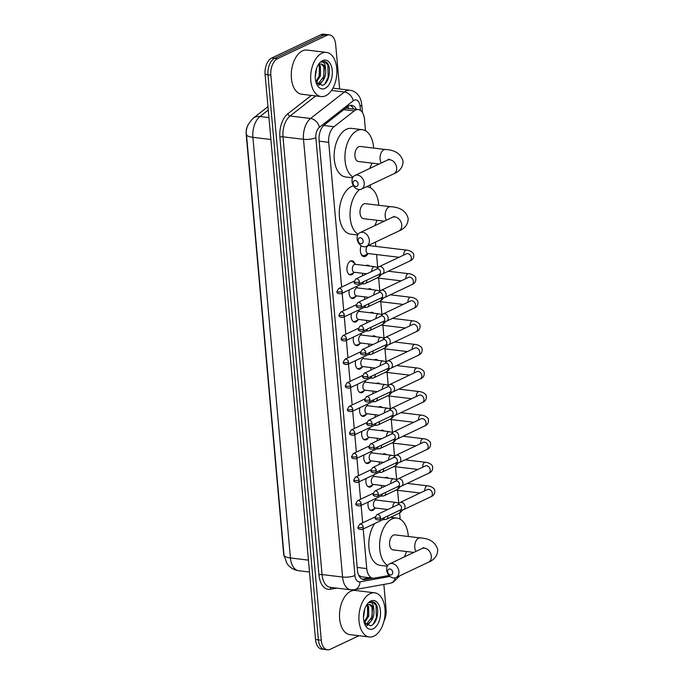 <?xml version="1.0" encoding="UTF-8"?>
<svg xmlns="http://www.w3.org/2000/svg" width="684" height="684" viewBox="0 0 684 684"><rect width="100%" height="100%" fill="white"/><g stroke="black" fill="none" stroke-linecap="round" stroke-linejoin="round"><path stroke-width="1.03" d="M353.714 272.796A7.122 4.138 -83.1 0 1 351.73 274.669A7.122 4.138 -83.1 0 1 350.268 274.925A7.122 4.138 -83.1 0 1 346.933 268.607A7.122 4.138 -83.1 0 1 350.516 261.049A7.122 4.138 -83.1 0 1 351.978 260.792A7.122 4.138 -83.1 0 1 354.816 263.682M355.817 296.369A7.122 4.138 -83.1 0 1 353.833 298.241A7.122 4.138 -83.1 0 1 352.371 298.506A7.122 4.138 -83.1 0 1 349.302 289.871M357.92 319.941A7.122 4.138 -83.1 0 1 355.937 321.813A7.122 4.138 -83.1 0 1 354.474 322.078A7.122 4.138 -83.1 0 1 351.405 313.443M360.023 343.522A7.122 4.138 -83.1 0 1 358.04 345.394A7.122 4.138 -83.1 0 1 356.578 345.651A7.122 4.138 -83.1 0 1 353.508 337.015M362.127 367.094A7.122 4.138 -83.1 0 1 360.143 368.967A7.122 4.138 -83.1 0 1 358.681 369.223A7.122 4.138 -83.1 0 1 355.612 360.596M364.23 390.667A7.122 4.138 -83.1 0 1 362.255 392.539A7.122 4.138 -83.1 0 1 360.784 392.796A7.122 4.138 -83.1 0 1 357.715 384.169M366.333 414.239A7.122 4.138 -83.1 0 1 364.358 416.111A7.122 4.138 -83.1 0 1 362.896 416.368A7.122 4.138 -83.1 0 1 359.818 407.741M368.437 437.811A7.122 4.138 -83.1 0 1 366.462 439.684A7.122 4.138 -83.1 0 1 364.999 439.949A7.122 4.138 -83.1 0 1 361.921 431.313M370.54 461.384A7.122 4.138 -83.1 0 1 368.565 463.256A7.122 4.138 -83.1 0 1 367.103 463.521A7.122 4.138 -83.1 0 1 364.025 454.886M372.643 484.965A7.122 4.138 -83.1 0 1 370.668 486.837A7.122 4.138 -83.1 0 1 369.206 487.094A7.122 4.138 -83.1 0 1 366.128 478.458M374.747 508.537A7.122 4.138 -83.1 0 1 372.771 510.409A7.122 4.138 -83.1 0 1 371.309 510.666A7.122 4.138 -83.1 0 1 368.24 502.039M367.881 253.798A7.575 4.395 -83.1 0 1 365.444 256.346A7.575 4.395 -83.1 0 1 363.888 256.628A7.575 4.395 -83.1 0 1 361.135 245.693M362.623 275.738A7.575 4.395 -83.1 0 1 362.452 273.267M365.923 265.614A7.575 4.395 -83.1 0 1 366.256 265.435A7.575 4.395 -83.1 0 1 367.812 265.161A7.575 4.395 -83.1 0 1 369.54 266.05M364.726 299.31A7.575 4.395 -83.1 0 1 364.555 296.839M368.026 289.187A7.575 4.395 -83.1 0 1 368.36 289.007A7.575 4.395 -83.1 0 1 369.916 288.733A7.575 4.395 -83.1 0 1 371.643 289.631M366.829 322.891A7.575 4.395 -83.1 0 1 366.658 320.411M370.129 312.768A7.575 4.395 -83.1 0 1 370.463 312.588A7.575 4.395 -83.1 0 1 372.019 312.306A7.575 4.395 -83.1 0 1 373.746 313.204M368.933 346.463A7.575 4.395 -83.1 0 1 368.762 343.984M372.233 336.34A7.575 4.395 -83.1 0 1 372.566 336.16A7.575 4.395 -83.1 0 1 374.122 335.878A7.575 4.395 -83.1 0 1 375.849 336.776M371.036 370.035A7.575 4.395 -83.1 0 1 370.865 367.556M374.336 359.912A7.575 4.395 -83.1 0 1 374.67 359.733A7.575 4.395 -83.1 0 1 376.226 359.459A7.575 4.395 -83.1 0 1 377.953 360.348M373.139 393.608A7.575 4.395 -83.1 0 1 372.968 391.137M376.439 383.485A7.575 4.395 -83.1 0 1 376.773 383.305A7.575 4.395 -83.1 0 1 378.329 383.031A7.575 4.395 -83.1 0 1 380.056 383.921M375.242 417.18A7.575 4.395 -83.1 0 1 375.071 414.709M378.543 407.057A7.575 4.395 -83.1 0 1 378.876 406.877A7.575 4.395 -83.1 0 1 380.432 406.604A7.575 4.395 -83.1 0 1 382.159 407.493M377.346 440.752A7.575 4.395 -83.1 0 1 377.175 438.282M380.646 430.629A7.575 4.395 -83.1 0 1 380.979 430.45A7.575 4.395 -83.1 0 1 382.536 430.176A7.575 4.395 -83.1 0 1 384.263 431.074M379.449 464.333A7.575 4.395 -83.1 0 1 379.278 461.854M382.758 454.21A7.575 4.395 -83.1 0 1 383.091 454.031A7.575 4.395 -83.1 0 1 384.647 453.749A7.575 4.395 -83.1 0 1 386.366 454.646M381.552 487.906A7.575 4.395 -83.1 0 1 381.381 485.426M384.861 477.783A7.575 4.395 -83.1 0 1 385.195 477.603A7.575 4.395 -83.1 0 1 386.751 477.321A7.575 4.395 -83.1 0 1 388.478 478.219M248.215 124.514A12.013 6.977 96.9 0 0 246.257 135.005L283.595 553.424A12.013 6.977 96.9 0 0 284.219 556.682M358.809 575.458A13.347 10.696 79.8 0 0 358.852 575.287L361.306 576.757L372.925 578.168A13.347 7.755 96.9 0 0 374.302 578.125L389.051 575.483M365.504 130.755L364.469 119.153A13.347 7.755 96.9 0 0 358.296 109.577L345.625 108.217M363.213 528.98L366.752 568.592A13.347 7.755 96.9 0 0 372.925 578.168M358.296 109.577A13.347 7.755 96.9 0 0 354.218 110.893L334.014 126.711A13.347 7.755 96.9 0 0 328.705 142.323L341.624 287.1M342.171 293.239L343.727 310.673M344.283 316.82L345.839 334.254M346.386 340.393L347.942 357.826M348.489 363.965L350.046 381.398M350.593 387.537L352.149 404.971M352.696 411.11L354.252 428.543M354.799 434.682L356.355 452.115M356.903 458.263L358.459 475.696M359.006 481.835L360.562 499.269M361.109 505.408L362.665 522.841M400.166 519.165L399.618 512.957M398.729 503.073L397.592 490.3M396.626 479.501L395.489 466.727M394.523 455.929L393.386 443.155M392.419 432.356L391.282 419.574M390.316 408.784L389.179 396.002M388.213 385.203L387.076 372.429M386.109 361.631L384.972 348.857M384.006 338.058L382.869 325.285M381.903 314.486L380.766 301.712M379.8 290.914L378.654 278.132M377.696 267.341L376.551 254.559M375.824 246.402L375.439 242.102M370.608 187.946L370.335 184.911M375.507 498.593A7.122 4.138 -83.1 0 1 375.849 499.423M373.404 475.021A7.122 4.138 -83.1 0 1 373.746 475.85M371.301 451.449A7.122 4.138 -83.1 0 1 371.643 452.269M369.189 427.876A7.122 4.138 -83.1 0 1 369.54 428.697M367.086 404.304A7.122 4.138 -83.1 0 1 367.436 405.125M364.982 380.731A7.122 4.138 -83.1 0 1 365.333 381.552M362.879 357.151A7.122 4.138 -83.1 0 1 363.23 357.98M360.776 333.578A7.122 4.138 -83.1 0 1 361.126 334.408M358.673 310.006A7.122 4.138 -83.1 0 1 359.023 310.827M356.569 286.434A7.122 4.138 -83.1 0 1 356.92 287.254M358.912 635.727L330.201 649.313A13.347 7.755 -83.1 0 1 327.456 649.8A13.347 7.755 -83.1 0 1 321.283 640.224L270.847 75.137A13.347 7.755 -83.1 0 1 277.49 58.687L326.747 35.38L323.874 35.038A13.347 7.755 -83.1 0 1 326.61 34.551A13.347 7.755 -83.1 0 0 323.874 35.038L274.609 58.345L323.874 35.038L320.993 34.687A13.347 7.755 -83.1 0 1 323.737 34.2L329.491 34.893A13.347 7.755 -83.1 0 1 335.664 44.469L339.64 88.988M270.847 75.137L267.974 74.787A13.347 7.755 -83.1 0 1 274.609 58.345A13.347 7.755 -83.1 0 0 267.974 74.787L318.402 639.882L267.974 74.787L265.093 74.445A13.347 7.755 -83.1 0 1 271.736 57.995L320.993 34.687M327.456 649.8L324.575 649.449A13.347 7.755 -83.1 0 1 318.402 639.882A13.347 7.755 -83.1 0 0 324.575 649.449L321.702 649.107A13.347 7.755 -83.1 0 1 315.529 639.531L265.093 74.445M383.852 584.418L386.101 609.555A13.347 7.755 -83.1 0 1 383.981 621.081M326.747 35.38A13.347 7.755 -83.1 0 1 329.491 34.893M356.45 109.355A13.347 7.755 96.9 0 0 351.713 105.327A13.347 7.755 96.9 0 0 347.634 106.644L324.396 124.839A13.347 7.755 96.9 0 0 319.095 140.451L357.433 570.029A13.347 7.755 96.9 0 0 363.606 579.604A13.347 7.755 96.9 0 0 364.982 579.562L372.831 578.151M350.242 105.387A13.347 7.755 -83.1 0 1 353.568 109.004M369.95 577.809L362.195 579.194M370.112 593.626A22.247 12.919 -83.1 0 1 374.678 592.814A22.247 12.919 -83.1 0 1 385.109 612.573A22.247 12.919 -83.1 0 1 373.909 636.18A22.247 12.919 -83.1 0 1 369.334 636.992A22.247 12.919 -83.1 0 1 358.912 617.233A22.247 12.919 -83.1 0 1 370.112 593.626M369.334 636.992L349.917 634.641A22.247 12.919 -83.1 0 1 339.495 614.882A22.247 12.919 -83.1 0 1 350.687 591.275A22.247 12.919 -83.1 0 1 355.261 590.463L374.678 592.814M367.453 604.904L368.65 606.725L368.744 616.25L364.315 622.85L370.711 625.783C378.098 623.603 380.159 605.75 374.319 602.399L372.464 601.749L369.497 602.544C372.087 602.048 373.507 604.194 373.755 608.982A10.055 5.84 -83.1 0 0 369.625 604.485A10.055 5.84 -83.1 0 0 367.556 604.853A10.055 5.84 -83.1 0 0 366.162 605.81M373.25 628.776A14.509 8.422 -83.1 0 1 364.82 624.278A14.509 8.422 -83.1 0 1 367.265 604.083A14.509 8.422 -83.1 0 1 370.771 601.031A14.509 8.422 -83.1 0 1 380.458 610.906A14.509 8.422 -83.1 0 1 373.25 628.776M365.222 624.141L366.761 623.782L372.173 616.66L372.07 607.135L369.369 604.459M365.273 624.21L367.906 623.919C372.643 620.841 374.593 615.856 373.755 608.982M364.076 622.021L367.599 616.113L367.505 606.588L366.778 605.306M363.478 617.592L364.794 608.88M364.538 623.227L365.555 621.85M367.137 625.646L370.121 622.406M366.547 618.755L367.274 616.6L367.966 607.939M366.752 625.441L368.693 623.517M371.113 619.311L371.848 617.156L372.532 608.495M373.088 624.287L376.414 617.703L376.055 605.255L372.258 601.723M321.882 53.215A22.247 12.919 -83.1 0 1 326.448 52.403A22.247 12.919 -83.1 0 1 336.879 72.162A22.247 12.919 -83.1 0 1 325.678 95.769A22.247 12.919 -83.1 0 1 321.104 96.581A22.247 12.919 -83.1 0 1 310.681 76.822A22.247 12.919 -83.1 0 1 321.882 53.215M321.104 96.581L301.687 94.23A22.247 12.919 -83.1 0 1 291.264 74.47A22.247 12.919 -83.1 0 1 302.456 50.864A22.247 12.919 -83.1 0 1 307.031 50.052L326.448 52.403M319.223 64.493L320.42 66.314L320.514 75.838L316.085 82.439L322.48 85.38C329.868 83.2 331.928 65.339 326.088 61.987L324.233 61.338L321.266 62.133C323.857 61.637 325.276 63.783 325.524 68.571A10.055 5.84 -83.1 0 0 321.394 64.074A10.055 5.84 -83.1 0 0 319.325 64.441A10.055 5.84 -83.1 0 0 317.932 65.399M325.02 88.364A14.509 8.422 -83.1 0 1 316.589 83.867A14.509 8.422 -83.1 0 1 319.035 63.68A14.509 8.422 -83.1 0 1 322.54 60.62A14.509 8.422 -83.1 0 1 332.236 70.495A14.509 8.422 -83.1 0 1 325.02 88.364M316.991 83.73L318.53 83.371L323.942 76.257L323.84 66.733L321.138 64.048M317.043 83.799L319.676 83.508C324.413 80.43 326.362 75.454 325.524 68.571M315.846 81.618L319.368 75.702L319.274 66.177L318.547 64.895M315.247 77.189L316.564 68.468M316.307 82.815L317.325 81.439M318.906 85.235L321.89 81.995M318.317 78.344L319.052 76.189L319.736 67.528M318.522 85.03L320.463 83.106M322.882 78.899L323.618 76.745L324.301 68.084M324.857 83.875L328.183 77.292L327.824 64.843L324.028 61.312M392.71 572.269A3.112 2.385 -115.3 0 0 389.931 568.985A3.112 2.385 -115.3 0 0 387.674 571.662A3.112 2.385 -115.3 0 0 390.461 574.945A3.112 2.385 -115.3 0 0 392.71 572.269M386.674 569.994A7.567 5.78 64.7 0 1 389.555 563.898A7.567 5.78 64.7 0 1 398.9 571.473A7.567 5.78 64.7 0 1 396.019 577.57A7.567 5.78 64.7 0 1 386.674 569.994M423.712 547.542L421.96 548.559A7.567 5.78 -115.3 0 1 431.313 556.143A7.567 5.78 -115.3 0 1 428.432 562.239C434.494 559.777 437.598 555.613 437.743 549.748C435.682 542.335 429.8 538.394 420.079 537.923L394.907 534.871A7.567 4.395 96.9 0 0 393.351 535.153A7.567 4.395 96.9 0 0 389.547 543.173A7.567 4.395 96.9 0 0 393.086 549.893L413.837 552.407M387.691 565.523A24.47 14.21 -83.1 0 1 379.757 541.933A24.47 14.21 -83.1 0 1 391.906 518.985A24.47 14.21 -83.1 0 1 396.934 518.087A24.47 14.21 -83.1 0 1 408.322 536.495M406.51 551.518A24.47 14.21 -83.1 0 1 404.295 556.921M387.281 566.224L380.27 565.377A24.47 14.21 -83.1 0 1 369.121 549.397A24.47 14.21 -83.1 0 1 374.695 523.551M363.153 241.042A3.112 2.385 -115.3 0 0 360.365 237.758A3.112 2.385 -115.3 0 0 358.117 240.435A3.112 2.385 -115.3 0 0 360.896 243.718A3.112 2.385 -115.3 0 0 363.153 241.042M357.116 238.767A7.567 5.78 64.7 0 1 359.989 232.671A7.567 5.78 64.7 0 1 369.343 240.246A7.567 5.78 64.7 0 1 366.462 246.351A7.567 5.78 64.7 0 1 357.116 238.767M394.146 216.315L392.402 217.341A7.567 5.78 -115.3 0 1 401.747 224.916A7.567 5.78 -115.3 0 1 398.875 231.012C404.937 228.55 408.04 224.386 408.186 218.521C406.125 211.117 400.234 207.175 390.521 206.696L365.35 203.652A7.567 4.395 96.9 0 0 363.794 203.926A7.567 4.395 96.9 0 0 359.989 211.954A7.567 4.395 96.9 0 0 363.529 218.666L384.28 221.18M366.333 186.8A24.47 14.21 -83.1 0 1 367.376 186.86A24.47 14.21 -83.1 0 1 378.765 205.277M376.944 220.291A24.47 14.21 -83.1 0 1 374.738 225.694M357.723 234.997L350.712 234.15A24.47 14.21 -83.1 0 1 339.247 212.416A24.47 14.21 -83.1 0 1 351.559 186.45A24.47 14.21 -83.1 0 1 353.431 185.774M358.125 234.296A24.47 14.21 -83.1 0 1 350.046 213.169A24.47 14.21 -83.1 0 1 359.527 189.588M358.048 183.851A3.112 2.385 -115.3 0 0 355.261 180.567A3.112 2.385 -115.3 0 0 353.012 183.244A3.112 2.385 -115.3 0 0 355.791 186.527A3.112 2.385 -115.3 0 0 358.048 183.851M352.012 181.585A7.567 5.78 64.7 0 1 354.885 175.48A7.567 5.78 64.7 0 1 364.239 183.064A7.567 5.78 64.7 0 1 361.357 189.16A7.567 5.78 64.7 0 1 352.012 181.585M389.042 159.124L387.298 160.15A7.567 5.78 -115.3 0 1 396.643 167.725A7.567 5.78 -115.3 0 1 393.77 173.822C399.832 171.359 402.936 167.195 403.081 161.33C401.021 153.926 395.13 149.984 385.417 149.505L360.246 146.462A7.567 4.395 96.9 0 0 358.69 146.735A7.567 4.395 96.9 0 0 354.885 154.764A7.567 4.395 96.9 0 0 358.425 161.484L379.175 163.989M353.021 177.105A24.47 14.21 -83.1 0 1 345.095 153.515A24.47 14.21 -83.1 0 1 357.245 130.567A24.47 14.21 -83.1 0 1 362.272 129.678A24.47 14.21 -83.1 0 1 373.661 148.086M371.839 163.1A24.47 14.21 -83.1 0 1 369.634 168.503M352.619 177.814L345.608 176.959A24.47 14.21 -83.1 0 1 334.143 155.225A24.47 14.21 -83.1 0 1 346.455 129.259A24.47 14.21 -83.1 0 1 351.482 128.37L362.272 129.678M400.149 510.076L402.619 509.939A4.001 3.061 -115.3 0 0 403.517 509.708A4.001 3.061 -115.3 0 0 405.039 506.485A4.001 3.061 -115.3 0 0 401.465 502.261A4.001 3.061 -115.3 0 0 400.089 502.475A4.001 3.061 -115.3 0 0 399.345 503.022L397.669 504.843M380.449 517.583A2.89 2.214 -115.3 0 1 379.346 519.917L400.448 509.931A2.89 2.214 -115.3 0 0 401.551 507.605A2.89 2.214 -115.3 0 0 398.969 504.553A2.89 2.214 -115.3 0 0 397.977 504.706L376.867 514.693L375.225 517.557A2.89 0.812 174.9 0 0 376.422 518.104A2.89 0.812 -5.1 0 0 380.449 517.583A2.89 2.214 -115.3 0 0 376.867 514.693M398.045 486.504L400.516 486.367A4.001 3.061 -115.3 0 0 401.414 486.136A4.001 3.061 -115.3 0 0 402.936 482.913A4.001 3.061 -115.3 0 0 399.362 478.689A4.001 3.061 -115.3 0 0 397.985 478.894A4.001 3.061 -115.3 0 0 397.242 479.45L395.566 481.271M378.337 494.01A2.89 2.214 -115.3 0 1 377.243 496.345L398.344 486.358A2.89 2.214 -115.3 0 0 399.447 484.024A2.89 2.214 -115.3 0 0 396.865 480.98A2.89 2.214 -115.3 0 0 395.874 481.126L374.764 491.112L373.122 493.985A2.89 0.812 174.9 0 0 374.319 494.523A2.89 0.812 -5.1 0 0 378.337 494.01A2.89 2.214 -115.3 0 0 374.764 491.112M395.942 462.931L398.413 462.786A4.001 3.061 -115.3 0 0 399.311 462.564A4.001 3.061 -115.3 0 0 400.833 459.332A4.001 3.061 -115.3 0 0 397.259 455.116A4.001 3.061 -115.3 0 0 395.882 455.322A4.001 3.061 -115.3 0 0 395.138 455.877L393.462 457.699M376.234 470.438A2.89 2.214 -115.3 0 1 375.14 472.772L396.241 462.786A2.89 2.214 -115.3 0 0 397.344 460.452A2.89 2.214 -115.3 0 0 394.753 457.408A2.89 2.214 -115.3 0 0 393.77 457.553L372.66 467.54L371.019 470.412A2.89 0.812 174.9 0 0 372.216 470.951A2.89 0.812 -5.1 0 0 376.234 470.438A2.89 2.214 -115.3 0 0 372.66 467.54M393.839 439.359L396.31 439.214A4.001 3.061 -115.3 0 0 397.207 438.991A4.001 3.061 -115.3 0 0 398.729 435.759A4.001 3.061 -115.3 0 0 395.155 431.544A4.001 3.061 -115.3 0 0 393.779 431.749A4.001 3.061 -115.3 0 0 393.035 432.305L391.359 434.126M374.131 446.866A2.89 2.214 -115.3 0 1 373.036 449.2L394.138 439.214A2.89 2.214 -115.3 0 0 395.241 436.879A2.89 2.214 -115.3 0 0 392.65 433.827A2.89 2.214 -115.3 0 0 391.667 433.981L370.557 443.967L368.915 446.84A2.89 0.812 174.9 0 0 370.112 447.379A2.89 0.812 -5.1 0 0 374.131 446.866A2.89 2.214 -115.3 0 0 370.557 443.967M391.727 415.778L394.206 415.641A4.001 3.061 -115.3 0 0 395.104 415.419A4.001 3.061 -115.3 0 0 396.626 412.187A4.001 3.061 -115.3 0 0 393.043 407.963A4.001 3.061 -115.3 0 0 391.675 408.177A4.001 3.061 -115.3 0 0 390.932 408.724L389.256 410.554M372.028 423.293A2.89 2.214 -115.3 0 1 370.933 425.619L392.035 415.641A2.89 2.214 -115.3 0 0 393.138 413.307A2.89 2.214 -115.3 0 0 390.547 410.255A2.89 2.214 -115.3 0 0 389.564 410.409L368.454 420.395L366.812 423.268A2.89 0.812 174.9 0 0 368.009 423.806A2.89 0.812 -5.1 0 0 372.028 423.293A2.89 2.214 -115.3 0 0 368.454 420.395M389.623 392.206L392.103 392.069A4.001 3.061 -115.3 0 0 393.001 391.846A4.001 3.061 -115.3 0 0 394.523 388.615A4.001 3.061 -115.3 0 0 390.94 384.391A4.001 3.061 -115.3 0 0 389.572 384.605A4.001 3.061 -115.3 0 0 388.828 385.152L387.153 386.982M369.924 399.721A2.89 2.214 -115.3 0 1 368.821 402.047L389.931 392.06A2.89 2.214 -115.3 0 0 391.034 389.735A2.89 2.214 -115.3 0 0 388.444 386.682A2.89 2.214 -115.3 0 0 387.452 386.836L366.35 396.823L364.709 399.695A2.89 0.812 174.9 0 0 365.906 400.234A2.89 0.812 -5.1 0 0 369.924 399.721A2.89 2.214 -115.3 0 0 366.35 396.823M387.52 368.633L390 368.496A4.001 3.061 -115.3 0 0 390.897 368.266A4.001 3.061 -115.3 0 0 392.419 365.042A4.001 3.061 -115.3 0 0 388.837 360.819A4.001 3.061 -115.3 0 0 387.469 361.032A4.001 3.061 -115.3 0 0 386.725 361.579L385.049 363.401M367.821 376.14A2.89 2.214 -115.3 0 1 366.718 378.474L387.828 368.488A2.89 2.214 -115.3 0 0 388.931 366.162A2.89 2.214 -115.3 0 0 386.34 363.11A2.89 2.214 -115.3 0 0 385.349 363.264L364.247 373.25L362.606 376.114A2.89 0.812 174.9 0 0 363.803 376.662A2.89 0.812 -5.1 0 0 367.821 376.14A2.89 2.214 -115.3 0 0 364.247 373.25M385.417 345.061L387.896 344.924A4.001 3.061 -115.3 0 0 388.794 344.693A4.001 3.061 -115.3 0 0 390.316 341.47A4.001 3.061 -115.3 0 0 386.734 337.246A4.001 3.061 -115.3 0 0 385.366 337.451A4.001 3.061 -115.3 0 0 384.622 338.007L382.946 339.828M365.718 352.568A2.89 2.214 -115.3 0 1 364.615 354.902L385.725 344.916A2.89 2.214 -115.3 0 0 386.819 342.581A2.89 2.214 -115.3 0 0 384.237 339.538A2.89 2.214 -115.3 0 0 383.245 339.683L362.144 349.669L360.502 352.542A2.89 0.812 174.9 0 0 361.699 353.081A2.89 0.812 -5.1 0 0 365.718 352.568A2.89 2.214 -115.3 0 0 362.144 349.669M383.314 321.489L385.793 321.343A4.001 3.061 -115.3 0 0 386.691 321.121A4.001 3.061 -115.3 0 0 388.213 317.889A4.001 3.061 -115.3 0 0 384.63 313.674A4.001 3.061 -115.3 0 0 383.262 313.879A4.001 3.061 -115.3 0 0 382.518 314.435L380.843 316.256M363.614 328.995A2.89 2.214 -115.3 0 1 362.511 331.33L383.621 321.343A2.89 2.214 -115.3 0 0 384.716 319.009A2.89 2.214 -115.3 0 0 382.134 315.965A2.89 2.214 -115.3 0 0 381.142 316.111L360.041 326.097L358.399 328.97A2.89 0.812 174.9 0 0 359.587 329.508A2.89 0.812 -5.1 0 0 363.614 328.995A2.89 2.214 -115.3 0 0 360.041 326.097M381.21 297.908L383.681 297.771A4.001 3.061 -115.3 0 0 384.579 297.549A4.001 3.061 -115.3 0 0 386.109 294.317A4.001 3.061 -115.3 0 0 382.527 290.101A4.001 3.061 -115.3 0 0 381.159 290.307A4.001 3.061 -115.3 0 0 380.415 290.862L378.739 292.684M361.511 305.423A2.89 2.214 -115.3 0 1 360.408 307.757L381.518 297.771A2.89 2.214 -115.3 0 0 382.613 295.437A2.89 2.214 -115.3 0 0 380.03 292.384A2.89 2.214 -115.3 0 0 379.039 292.538L357.937 302.525L356.296 305.397A2.89 0.812 174.9 0 0 357.484 305.936A2.89 0.812 -5.1 0 0 361.511 305.423A2.89 2.214 -115.3 0 0 357.937 302.525M360.887 253.584A6.678 3.873 96.9 0 0 363.281 255.645A6.678 3.873 96.9 0 0 364.649 255.406A6.678 3.873 96.9 0 0 364.7 255.371A6.678 3.873 96.9 0 0 364.76 255.346M406.587 253.721L406.382 253.807A4.001 3.061 -115.3 0 1 411.306 257.577A4.001 3.061 -115.3 0 1 411.332 257.817A4.001 3.061 -115.3 0 1 409.81 261.04C412.589 259.997 413.888 258.013 413.717 255.098C414.042 252.653 409.596 250.241 406.57 250.122L368.873 245.565A4.001 2.326 96.9 0 0 368.052 245.71A4.001 2.326 96.9 0 0 366.034 249.959A4.001 2.326 96.9 0 0 367.915 253.516L399.029 257.278M379.107 274.335L381.578 274.198A4.001 3.061 -115.3 0 0 382.476 273.976A4.001 3.061 -115.3 0 0 384.006 270.744A4.001 3.061 -115.3 0 0 380.424 266.521A4.001 3.061 -115.3 0 0 379.056 266.734A4.001 3.061 -115.3 0 0 378.312 267.282L376.636 269.111M359.408 281.851A2.89 2.214 -115.3 0 1 358.305 284.176L379.406 274.198A2.89 2.214 -115.3 0 0 380.509 271.864A2.89 2.214 -115.3 0 0 377.927 268.812A2.89 2.214 -115.3 0 0 376.935 268.966L355.834 278.952L354.184 281.825A2.89 0.812 174.9 0 0 355.381 282.364A2.89 0.812 -5.1 0 0 359.408 281.851A2.89 2.214 -115.3 0 0 355.834 278.952M369.616 509.751A6.678 3.873 96.9 0 0 370.642 510.136A6.678 3.873 96.9 0 0 372.011 509.896A6.678 3.873 96.9 0 0 372.07 509.871A6.678 3.873 96.9 0 0 372.122 509.845M392.83 507.143A4.001 2.326 96.9 0 1 394.839 502.552A4.001 2.326 96.9 0 1 395.66 502.407L376.243 500.055A4.001 2.326 96.9 0 0 375.422 500.201A4.001 2.326 96.9 0 0 373.404 504.45A4.001 2.326 96.9 0 0 375.277 508.007L387.794 509.52M382.929 519.652L385.4 519.515A4.001 3.061 -115.3 0 0 386.298 519.284A4.001 3.061 -115.3 0 0 387.828 516.061A4.001 3.061 -115.3 0 0 387.811 515.916M362.127 529.493C358.997 529.527 357.629 528.741 358.006 527.142A2.89 0.812 174.9 0 0 359.203 527.68A2.89 0.812 -5.1 0 0 363.23 527.167A2.89 2.214 -115.3 0 1 362.127 529.493L383.228 519.507A2.89 2.214 -115.3 0 0 384.348 517.549M367.513 486.179A6.678 3.873 96.9 0 0 368.539 486.563A6.678 3.873 96.9 0 0 369.907 486.324A6.678 3.873 96.9 0 0 369.967 486.298A6.678 3.873 96.9 0 0 370.018 486.264M390.718 483.562A4.001 2.326 96.9 0 1 392.736 478.98A4.001 2.326 96.9 0 1 393.557 478.834L374.139 476.483A4.001 2.326 96.9 0 0 373.31 476.628A4.001 2.326 96.9 0 0 371.301 480.878A4.001 2.326 96.9 0 0 373.173 484.434L385.682 485.948M380.826 496.08L383.296 495.943A4.001 3.061 -115.3 0 0 384.194 495.712A4.001 3.061 -115.3 0 0 385.716 492.489A4.001 3.061 -115.3 0 0 385.708 492.343M360.023 505.921C356.894 505.955 355.518 505.168 355.902 503.561A2.89 0.812 174.9 0 0 357.099 504.108A2.89 0.812 -5.1 0 0 361.126 503.586A2.89 2.214 -115.3 0 1 360.023 505.921L381.125 495.934A2.89 2.214 -115.3 0 0 382.236 493.976M365.41 462.606A6.678 3.873 96.9 0 0 366.436 462.991A6.678 3.873 96.9 0 0 367.804 462.743A6.678 3.873 96.9 0 0 367.864 462.717A6.678 3.873 96.9 0 0 367.915 462.692M388.615 459.99A4.001 2.326 96.9 0 1 390.632 455.407A4.001 2.326 96.9 0 1 391.453 455.262L372.036 452.911A4.001 2.326 96.9 0 0 371.207 453.056A4.001 2.326 96.9 0 0 369.198 457.305A4.001 2.326 96.9 0 0 371.07 460.862L383.579 462.375M378.722 472.507L381.193 472.37A4.001 3.061 -115.3 0 0 382.091 472.14A4.001 3.061 -115.3 0 0 383.613 468.916A4.001 3.061 -115.3 0 0 383.604 468.762M357.92 482.348C354.791 482.382 353.414 481.596 353.799 479.988A2.89 0.812 174.9 0 0 354.996 480.527A2.89 0.812 -5.1 0 0 359.023 480.014A2.89 2.214 -115.3 0 1 357.92 482.348L379.022 472.362A2.89 2.214 -115.3 0 0 380.133 470.404M363.307 439.034A6.678 3.873 96.9 0 0 364.333 439.419A6.678 3.873 96.9 0 0 365.701 439.171A6.678 3.873 96.9 0 0 365.752 439.145A6.678 3.873 96.9 0 0 365.812 439.119M386.511 436.418A4.001 2.326 96.9 0 1 388.529 431.835A4.001 2.326 96.9 0 1 389.35 431.689L369.933 429.338A4.001 2.326 96.9 0 0 369.103 429.484A4.001 2.326 96.9 0 0 367.094 433.733A4.001 2.326 96.9 0 0 368.967 437.29L381.475 438.803M376.619 448.935L379.09 448.789A4.001 3.061 -115.3 0 0 379.988 448.567A4.001 3.061 -115.3 0 0 381.51 445.335A4.001 3.061 -115.3 0 0 381.501 445.19M355.817 458.776C352.688 458.81 351.311 458.024 351.696 456.416A2.89 0.812 174.9 0 0 352.893 456.955A2.89 0.812 -5.1 0 0 356.92 456.442A2.89 2.214 -115.3 0 1 355.817 458.776L376.918 448.789A2.89 2.214 -115.3 0 0 378.03 446.832M361.203 415.462A6.678 3.873 96.9 0 0 362.229 415.846A6.678 3.873 96.9 0 0 363.597 415.598A6.678 3.873 96.9 0 0 363.649 415.573A6.678 3.873 96.9 0 0 363.708 415.547M384.408 412.845A4.001 2.326 96.9 0 1 386.426 408.254A4.001 2.326 96.9 0 1 387.247 408.109L367.821 405.766A4.001 2.326 96.9 0 0 367 405.911A4.001 2.326 96.9 0 0 364.982 410.161A4.001 2.326 96.9 0 0 366.863 413.717L379.372 415.231M374.516 425.354L376.987 425.217A4.001 3.061 -115.3 0 0 377.884 424.995A4.001 3.061 -115.3 0 0 379.406 421.763A4.001 3.061 -115.3 0 0 379.389 421.618M353.714 435.204C350.584 435.238 349.208 434.451 349.592 432.844A2.89 0.812 174.9 0 0 350.789 433.382A2.89 0.812 -5.1 0 0 354.808 432.869A2.89 2.214 -115.3 0 1 353.714 435.204L374.815 425.217A2.89 2.214 -115.3 0 0 375.926 423.259M359.091 391.889A6.678 3.873 96.9 0 0 360.126 392.265A6.678 3.873 96.9 0 0 361.494 392.026A6.678 3.873 96.9 0 0 361.545 392A6.678 3.873 96.9 0 0 361.605 391.975M382.305 389.273A4.001 2.326 96.9 0 1 384.322 384.682A4.001 2.326 96.9 0 1 385.143 384.536L365.718 382.185A4.001 2.326 96.9 0 0 364.897 382.339A4.001 2.326 96.9 0 0 362.879 386.58A4.001 2.326 96.9 0 0 364.76 390.137L377.269 391.65M372.412 401.782L374.883 401.645A4.001 3.061 -115.3 0 0 375.781 401.423A4.001 3.061 -115.3 0 0 377.303 398.191A4.001 3.061 -115.3 0 0 377.286 398.045M351.61 411.623C348.481 411.657 347.104 410.87 347.489 409.271A2.89 0.812 174.9 0 0 348.686 409.81A2.89 0.812 -5.1 0 0 352.705 409.297A2.89 2.214 -115.3 0 1 351.61 411.623L372.712 401.636A2.89 2.214 -115.3 0 0 373.823 399.687M356.988 368.308A6.678 3.873 96.9 0 0 358.023 368.693A6.678 3.873 96.9 0 0 359.391 368.454A6.678 3.873 96.9 0 0 359.442 368.428A6.678 3.873 96.9 0 0 359.493 368.394M380.201 365.701A4.001 2.326 96.9 0 1 382.219 361.109A4.001 2.326 96.9 0 1 383.04 360.964L363.614 358.613A4.001 2.326 96.9 0 0 362.794 358.758A4.001 2.326 96.9 0 0 360.776 363.007A4.001 2.326 96.9 0 0 362.657 366.564L375.165 368.077M370.309 378.209L372.78 378.072A4.001 3.061 -115.3 0 0 373.678 377.842A4.001 3.061 -115.3 0 0 375.2 374.618A4.001 3.061 -115.3 0 0 375.183 374.473M349.507 388.05C346.378 388.084 345.001 387.298 345.386 385.699A2.89 0.812 174.9 0 0 346.583 386.238A2.89 0.812 -5.1 0 0 350.601 385.725A2.89 2.214 -115.3 0 1 349.507 388.05L370.608 378.064A2.89 2.214 -115.3 0 0 371.72 376.106M354.885 344.736A6.678 3.873 96.9 0 0 355.911 345.121A6.678 3.873 96.9 0 0 357.287 344.881A6.678 3.873 96.9 0 0 357.339 344.856A6.678 3.873 96.9 0 0 357.39 344.822M378.098 342.12A4.001 2.326 96.9 0 1 380.107 337.537A4.001 2.326 96.9 0 1 380.937 337.392L361.511 335.04A4.001 2.326 96.9 0 0 360.69 335.186A4.001 2.326 96.9 0 0 358.673 339.435A4.001 2.326 96.9 0 0 360.553 342.992L373.062 344.505M368.197 354.637L370.677 354.5A4.001 3.061 -115.3 0 0 371.574 354.269A4.001 3.061 -115.3 0 0 373.096 351.046A4.001 3.061 -115.3 0 0 373.079 350.901M347.404 364.478C344.274 364.512 342.898 363.726 343.282 362.118A2.89 0.812 174.9 0 0 344.479 362.665A2.89 0.812 -5.1 0 0 348.498 362.144A2.89 2.214 -115.3 0 1 347.404 364.478L368.505 354.492A2.89 2.214 -115.3 0 0 369.616 352.534M352.782 321.164A6.678 3.873 96.9 0 0 353.808 321.548A6.678 3.873 96.9 0 0 355.184 321.3A6.678 3.873 96.9 0 0 355.235 321.275A6.678 3.873 96.9 0 0 355.287 321.249M375.995 318.547A4.001 2.326 96.9 0 1 378.004 313.965A4.001 2.326 96.9 0 1 378.833 313.819L359.408 311.468A4.001 2.326 96.9 0 0 358.587 311.613A4.001 2.326 96.9 0 0 356.569 315.863A4.001 2.326 96.9 0 0 358.45 319.419L370.959 320.933M366.094 331.065L368.573 330.919A4.001 3.061 -115.3 0 0 369.471 330.697A4.001 3.061 -115.3 0 0 370.993 327.474A4.001 3.061 -115.3 0 0 370.976 327.32M345.292 340.906C342.171 340.94 340.794 340.153 341.179 338.546A2.89 0.812 174.9 0 0 342.376 339.084A2.89 0.812 -5.1 0 0 346.395 338.571A2.89 2.214 -115.3 0 1 345.292 340.906L366.402 330.919A2.89 2.214 -115.3 0 0 367.513 328.961M350.678 297.591A6.678 3.873 96.9 0 0 351.704 297.976A6.678 3.873 96.9 0 0 353.081 297.728A6.678 3.873 96.9 0 0 353.132 297.702A6.678 3.873 96.9 0 0 353.183 297.677M373.892 294.975A4.001 2.326 96.9 0 1 375.901 290.392A4.001 2.326 96.9 0 1 376.73 290.247L357.304 287.896A4.001 2.326 96.9 0 0 356.484 288.041A4.001 2.326 96.9 0 0 354.466 292.29A4.001 2.326 96.9 0 0 356.347 295.847L368.856 297.36M363.991 307.492L366.47 307.347A4.001 3.061 -115.3 0 0 367.368 307.125A4.001 3.061 -115.3 0 0 368.89 303.893A4.001 3.061 -115.3 0 0 368.873 303.747M343.188 317.333C340.059 317.367 338.691 316.581 339.076 314.973A2.89 0.812 174.9 0 0 340.273 315.512A2.89 0.812 -5.1 0 0 344.291 314.999A2.89 2.214 -115.3 0 1 343.188 317.333L364.298 307.347A2.89 2.214 -115.3 0 0 365.41 305.389M348.575 274.019A6.678 3.873 96.9 0 0 349.601 274.404A6.678 3.873 96.9 0 0 350.978 274.156A6.678 3.873 96.9 0 0 351.029 274.13A6.678 3.873 96.9 0 0 351.08 274.104M355.629 264.375L352.525 261.75A6.678 3.873 96.9 0 0 351.208 261.151A6.678 3.873 96.9 0 0 350.114 261.271M371.788 271.403A4.001 2.326 96.9 0 1 373.797 266.811A4.001 2.326 96.9 0 1 374.618 266.666L355.201 264.323A4.001 2.326 96.9 0 0 354.38 264.469A4.001 2.326 96.9 0 0 352.363 268.718A4.001 2.326 96.9 0 0 354.244 272.275L366.752 273.788M361.887 283.911L364.367 283.774A4.001 3.061 -115.3 0 0 365.265 283.552A4.001 3.061 -115.3 0 0 366.786 280.32A4.001 3.061 -115.3 0 0 366.769 280.175M341.085 293.761C337.956 293.795 336.588 293.008 336.973 291.401A2.89 0.812 174.9 0 0 338.17 291.94A2.89 0.812 -5.1 0 0 342.188 291.427A2.89 2.214 -115.3 0 1 341.085 293.761L362.195 283.774A2.89 2.214 -115.3 0 0 363.307 281.817M347.865 106.473A13.347 9.405 51.9 0 1 348.712 108.423M357.202 567.438L366.752 568.592M319.154 141.169L328.705 142.323M323.677 125.463L334.014 126.711M343.813 109.637L354.218 110.893M246.462 134.423A15.578 4.361 -5.1 0 0 252.9 137.33L290.435 557.956A15.578 4.361 174.9 0 1 283.997 555.049L246.462 134.423C245.274 129.601 247.54 124.189 253.26 118.178A15.578 10.97 51.9 0 1 259.971 116.519A17.801 10.337 96.9 0 0 252.9 137.33L270.898 139.51M308.441 560.136L290.435 557.956A17.801 10.337 96.9 0 0 298.669 570.721L309.501 572.029M268.273 110.021L259.971 116.519L268.949 117.605M315.529 639.531L321.283 640.224M271.736 57.995L277.49 58.687M360.459 110.415L360.092 106.311A8.901 5.164 96.9 0 0 354.141 100.257A8.901 5.164 96.9 0 0 353.26 100.813L319.411 127.301A8.901 5.164 96.9 0 0 315.871 137.715L354.945 575.466A8.901 5.164 96.9 0 0 359.972 581.819L390.042 576.432M354.945 575.466A8.901 2.488 174.9 0 1 342.564 577.048L322.061 574.569A17.801 10.337 96.9 0 0 330.295 587.334L350.798 589.813A17.801 10.337 -83.1 0 1 342.564 577.048L303.499 139.297A17.801 10.337 -83.1 0 1 310.57 118.477L344.411 91.989A17.801 10.337 -83.1 0 1 346.189 90.878A17.801 10.337 -83.1 0 1 349.849 90.228L332.894 88.176M331.526 90.425L344.411 91.989A8.901 6.267 51.9 0 1 353.26 100.813M336.716 588.112L330.295 589.257A20.024 11.628 -83.1 0 1 318.966 574.962L279.901 137.21A20.024 11.628 -83.1 0 1 287.861 113.792L311.357 95.401M319.411 127.301A8.901 6.267 51.9 0 0 310.57 118.477L290.067 115.998A17.801 10.337 96.9 0 0 282.996 136.817L322.061 574.569A2.223 0.624 -5.1 0 0 318.966 574.962M315.709 95.931L290.067 115.998A2.223 1.565 -128.1 0 1 287.861 113.792M315.871 137.715A8.901 2.488 174.9 0 1 303.499 139.297L282.996 136.817A2.223 0.624 -5.1 0 0 279.901 137.21M331.253 587.445A2.223 1.787 -100.2 0 0 330.295 589.257M359.972 581.819A8.901 7.131 79.8 0 1 354.355 589.711L389.991 583.324A8.901 7.131 79.8 0 0 395.292 577.843M362.469 112.586L361.759 104.652A8.901 2.488 174.9 0 1 360.092 106.311M362.281 579.237L364.982 579.562M420.079 537.923A7.567 4.395 96.9 0 0 418.531 538.197A7.567 4.395 96.9 0 0 414.769 547.516A7.567 4.395 96.9 0 0 416 551.381M390.521 206.696A7.567 4.395 96.9 0 0 388.965 206.97A7.567 4.395 96.9 0 0 385.203 216.289A7.567 4.395 96.9 0 0 386.434 220.162M385.417 149.505A7.567 4.395 96.9 0 0 383.861 149.779A7.567 4.395 96.9 0 0 380.099 159.098A7.567 4.395 96.9 0 0 381.33 162.972M407.211 483.391L427.603 485.862A4.001 2.326 96.9 0 0 426.782 486.008A4.001 2.326 96.9 0 0 424.781 490.787M427.603 485.862C430.638 485.973 435.084 488.393 434.759 490.838C434.93 493.754 433.63 495.738 430.843 496.781A4.001 3.061 -115.3 0 0 432.373 493.549A4.001 3.061 -115.3 0 0 432.339 493.309A4.001 3.061 -115.3 0 0 427.423 489.539L427.628 489.453M405.108 459.819L425.499 462.29A4.001 2.326 96.9 0 0 424.678 462.435A4.001 2.326 96.9 0 0 422.678 467.215M425.499 462.29C428.535 462.401 432.981 464.821 432.656 467.266C432.827 470.182 431.518 472.165 428.74 473.208A4.001 3.061 -115.3 0 0 430.262 469.976A4.001 3.061 -115.3 0 0 430.236 469.737A4.001 3.061 -115.3 0 0 425.32 465.966L425.525 465.881M403.004 436.247L423.396 438.718A4.001 2.326 96.9 0 0 422.575 438.863A4.001 2.326 96.9 0 0 420.574 443.642M423.396 438.718C426.431 438.829 430.877 441.248 430.544 443.694C430.723 446.609 429.415 448.584 426.636 449.636A4.001 3.061 -115.3 0 0 428.158 446.404A4.001 3.061 -115.3 0 0 428.133 446.165A4.001 3.061 -115.3 0 0 423.208 442.394L423.422 442.309M400.901 412.674L421.293 415.137A4.001 2.326 96.9 0 0 420.472 415.291A4.001 2.326 96.9 0 0 418.471 420.07M421.293 415.137C424.328 415.256 428.774 417.668 428.44 420.121C428.62 423.028 427.312 425.012 424.533 426.064A4.001 3.061 -115.3 0 0 426.055 422.832A4.001 3.061 -115.3 0 0 426.029 422.592A4.001 3.061 -115.3 0 0 421.105 418.822L421.318 418.736M398.798 389.102L419.189 391.564A4.001 2.326 96.9 0 0 418.369 391.71A4.001 2.326 96.9 0 0 416.368 396.498M419.189 391.564C422.225 391.684 426.671 394.095 426.337 396.54C426.517 399.456 425.209 401.44 422.43 402.483A4.001 3.061 -115.3 0 0 423.952 399.259A4.001 3.061 -115.3 0 0 423.926 399.02A4.001 3.061 -115.3 0 0 419.001 395.249L419.215 395.164M396.694 365.53L417.086 367.992A4.001 2.326 96.9 0 0 416.265 368.137A4.001 2.326 96.9 0 0 414.265 372.925M417.086 367.992C420.121 368.103 424.567 370.523 424.234 372.968C424.413 375.884 423.105 377.867 420.327 378.91A4.001 3.061 -115.3 0 0 421.848 375.687A4.001 3.061 -115.3 0 0 421.823 375.439A4.001 3.061 -115.3 0 0 416.898 371.668L417.103 371.583M394.591 341.949L414.983 344.42A4.001 2.326 96.9 0 0 414.162 344.565A4.001 2.326 96.9 0 0 412.153 349.344M414.983 344.42C418.018 344.531 422.464 346.95 422.131 349.396C422.31 352.311 421.002 354.295 418.223 355.338A4.001 3.061 -115.3 0 0 419.745 352.106A4.001 3.061 -115.3 0 0 419.719 351.867A4.001 3.061 -115.3 0 0 414.795 348.096L415 348.011M392.479 318.376L412.879 320.847A4.001 2.326 96.9 0 0 412.059 320.993A4.001 2.326 96.9 0 0 410.049 325.772M412.879 320.847C415.906 320.958 420.352 323.378 420.027 325.823C420.207 328.739 418.899 330.723 416.12 331.766A4.001 3.061 -115.3 0 0 417.642 328.534A4.001 3.061 -115.3 0 0 417.616 328.294A4.001 3.061 -115.3 0 0 412.691 324.524L412.897 324.438M390.376 294.804L410.776 297.275A4.001 2.326 96.9 0 0 409.955 297.42A4.001 2.326 96.9 0 0 407.946 302.2M410.776 297.275C413.803 297.386 418.249 299.806 417.924 302.251C418.095 305.167 416.795 307.142 414.017 308.193A4.001 3.061 -115.3 0 0 415.539 304.961A4.001 3.061 -115.3 0 0 415.513 304.722A4.001 3.061 -115.3 0 0 410.588 300.951L410.793 300.866M388.273 271.232L408.673 273.694A4.001 2.326 96.9 0 0 407.852 273.848A4.001 2.326 96.9 0 0 405.843 278.627M408.673 273.694C411.7 273.814 416.146 276.225 415.821 278.679C415.992 281.586 414.692 283.569 411.913 284.621A4.001 3.061 -115.3 0 0 413.435 281.389A4.001 3.061 -115.3 0 0 413.41 281.15A4.001 3.061 -115.3 0 0 408.485 277.379L408.69 277.294M406.57 250.122A4.001 2.326 96.9 0 0 405.74 250.267A4.001 2.326 96.9 0 0 403.74 255.055M402.5 509.948L400.978 512.008L398.9 513.325A4.001 3.061 -115.3 0 0 400.422 510.102A4.001 3.061 -115.3 0 0 400.422 510.059M363.23 527.167A2.89 2.214 -115.3 0 0 359.656 524.269L375.242 516.89M400.397 486.367L398.875 488.436L396.797 489.753A4.001 3.061 -115.3 0 0 398.319 486.521A4.001 3.061 -115.3 0 0 398.319 486.486M361.126 503.586A2.89 2.214 -115.3 0 0 357.552 500.697L373.139 493.318M398.293 462.794L396.771 464.855L394.694 466.18A4.001 3.061 -115.3 0 0 396.216 462.948A4.001 3.061 -115.3 0 0 396.216 462.914M359.023 480.014A2.89 2.214 -115.3 0 0 355.441 477.116L371.036 469.737M396.19 439.222L394.668 441.283L392.59 442.608A4.001 3.061 -115.3 0 0 394.112 439.376A4.001 3.061 -115.3 0 0 394.112 439.342M356.92 456.442A2.89 2.214 -115.3 0 0 353.337 453.543L368.933 446.165M394.087 415.65L392.565 417.71L390.487 419.027A4.001 3.061 -115.3 0 0 392.009 415.804A4.001 3.061 -115.3 0 0 392.009 415.769M354.808 432.869A2.89 2.214 -115.3 0 0 351.234 429.971L366.829 422.592M391.975 392.077L390.461 394.138L388.384 395.455A4.001 3.061 -115.3 0 0 389.906 392.231A4.001 3.061 -115.3 0 0 389.906 392.188M352.705 409.297A2.89 2.214 -115.3 0 0 349.131 406.399L364.726 399.02M389.871 368.505L388.358 370.566L386.28 371.882A4.001 3.061 -115.3 0 0 387.802 368.659A4.001 3.061 -115.3 0 0 387.794 368.616M350.601 385.725A2.89 2.214 -115.3 0 0 347.027 382.826L362.623 375.448M387.768 344.924L386.255 346.993L384.177 348.31A4.001 3.061 -115.3 0 0 385.699 345.078A4.001 3.061 -115.3 0 0 385.69 345.044M348.498 362.144A2.89 2.214 -115.3 0 0 344.924 359.245L360.519 351.875M385.665 321.352L384.151 323.412L382.065 324.738A4.001 3.061 -115.3 0 0 383.596 321.506A4.001 3.061 -115.3 0 0 383.587 321.471M346.395 338.571A2.89 2.214 -115.3 0 0 342.821 335.673L358.416 328.294M383.562 297.779L382.048 299.84L379.962 301.165A4.001 3.061 -115.3 0 0 381.492 297.933A4.001 3.061 -115.3 0 0 381.484 297.899M344.291 314.999A2.89 2.214 -115.3 0 0 340.717 312.101L356.313 304.722M381.458 274.207L379.945 276.268L377.859 277.584A4.001 3.061 -115.3 0 0 379.389 274.361A4.001 3.061 -115.3 0 0 379.381 274.327M342.188 291.427A2.89 2.214 -115.3 0 0 338.614 288.528L354.209 281.15M283.997 555.049L286.87 563.377C289.683 567.523 293.616 569.977 298.669 570.721M253.26 118.178L267.966 106.661M389.991 583.324L393.138 582.315L399.892 575.74M350.798 589.813L354.355 589.711M361.759 104.652C360.964 98.325 358.69 95.675 358.407 95.332C356.219 92.434 353.372 90.733 349.849 90.228M421.96 548.559L389.555 563.898M396.934 518.087L390.487 517.309M428.432 562.239L396.019 577.57M392.402 217.341L359.989 232.671M367.376 186.86L366.444 186.749M398.875 231.012L366.462 246.351M387.298 160.15L354.885 175.48M393.77 173.822L361.357 189.16M379.346 519.917C376.217 519.951 374.841 519.165 375.225 517.557M427.423 489.539L400.089 502.475M396.036 490.112L420.07 493.019M430.843 496.781L403.517 509.708M377.243 496.345C374.114 496.379 372.737 495.592 373.122 493.985M425.32 465.966L397.985 478.894M393.933 466.539L417.967 469.446M428.74 473.208L401.414 486.136M375.14 472.772C372.011 472.806 370.634 472.02 371.019 470.412M423.208 442.394L395.882 455.322M391.829 442.967L415.863 445.874M426.636 449.636L399.311 462.564M373.036 449.2C369.907 449.234 368.531 448.447 368.915 446.84M421.105 418.822L393.779 431.749M389.726 419.386L413.76 422.293M424.533 426.064L397.207 438.991M370.933 425.619C367.804 425.653 366.427 424.875 366.812 423.268M419.001 395.249L391.675 408.177M387.623 395.814L411.657 398.721M422.43 402.483L395.104 415.419M368.821 402.047C365.701 402.081 364.324 401.294 364.709 399.695M416.898 371.668L389.572 384.605M385.519 372.241L409.554 375.148M420.327 378.91L393.001 391.846M366.718 378.474C363.589 378.508 362.221 377.722 362.606 376.114M414.795 348.096L387.469 361.032M383.416 348.669L407.45 351.576M418.223 355.338L390.897 368.266M364.615 354.902C361.485 354.936 360.117 354.15 360.502 352.542M412.691 324.524L385.366 337.451M381.313 325.097L405.347 328.004M416.12 331.766L388.794 344.693M362.511 331.33C359.382 331.364 358.014 330.577 358.399 328.97M410.588 300.951L383.262 313.879M379.21 301.524L403.235 304.431M414.017 308.193L386.691 321.121M360.408 307.757C357.279 307.791 355.911 307.005 356.296 305.397M408.485 277.379L381.159 290.307M377.106 277.943L401.132 280.85M411.913 284.621L384.579 297.549M358.305 284.176C355.176 284.211 353.808 283.433 354.184 281.825M369.3 245.616L368.838 245.223M368.343 253.567L364.7 255.371M406.382 253.807L379.056 266.734M363.281 255.645L361.93 255.483M409.81 261.04L382.476 273.976M376.67 500.107L375.106 498.79M375.704 508.058L372.07 509.871M370.642 510.136L369.933 510.05M395.66 502.407L399.157 503.236M398.9 513.325L386.298 519.284M359.656 524.269L358.006 527.142M374.558 476.534L373.002 475.209M373.601 484.486L369.967 486.298M368.539 486.563L367.83 486.478M393.557 478.834L397.053 479.664M396.797 489.753L384.194 495.712M357.552 500.697L355.902 503.561M372.455 452.962L370.89 451.637M371.498 460.913L367.864 462.717M366.436 462.991L365.726 462.906M391.453 455.262L394.95 456.083M394.694 466.18L382.091 472.14M355.441 477.116L353.799 479.988M370.352 429.39L368.787 428.064M369.394 437.341L365.752 439.145M364.333 439.419L363.623 439.333M389.35 431.689L392.838 432.51M392.59 442.608L379.988 448.567M353.337 453.543L351.696 456.416M368.248 405.817L366.684 404.492M367.291 413.769L363.649 415.573M362.229 415.846L361.52 415.761M387.247 408.109L390.735 408.938M390.487 419.027L377.884 424.995M351.234 429.971L349.592 432.844M366.145 382.236L364.581 380.92M365.188 390.188L361.545 392M360.126 392.265L359.416 392.18M385.143 384.536L388.632 385.366M388.384 395.455L375.781 401.423M349.131 406.399L347.489 409.271M364.042 358.664L362.477 357.347M363.084 366.615L359.442 368.428M358.023 368.693L357.313 368.608M383.04 360.964L386.528 361.793M386.28 371.882L373.678 377.842M347.027 382.826L345.386 385.699M361.939 335.092L360.374 333.766M360.981 343.043L357.339 344.856M355.911 345.121L355.21 345.035M380.937 337.392L384.425 338.221M384.177 348.31L371.574 354.269M344.924 359.245L343.282 362.118M359.835 311.519L358.271 310.194M358.869 319.471L355.235 321.275M353.808 321.548L353.098 321.463M378.833 313.819L382.322 314.64M382.065 324.738L369.471 330.697M342.821 335.673L341.179 338.546M357.732 287.947L356.167 286.622M356.766 295.898L353.132 297.702M351.704 297.976L350.995 297.891M376.73 290.247L380.219 291.068M379.962 301.165L367.368 307.125M340.717 312.101L339.076 314.973M351.208 261.151L350.499 261.057M354.663 272.326L351.029 274.13M349.601 274.404L348.891 274.318M374.618 266.666L378.115 267.495M377.859 277.584L365.265 283.552M338.614 288.528L336.973 291.401"/></g></svg>
